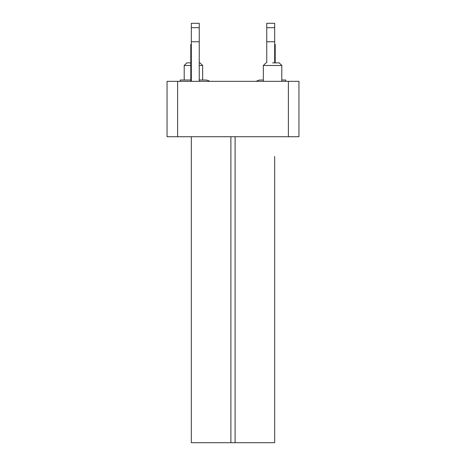 <?xml version="1.0" encoding="UTF-8"?>
<svg xmlns="http://www.w3.org/2000/svg" width="466" height="466" viewBox="0 0 466 466"><rect width="100%" height="100%" fill="white"/><g stroke="black" fill="none" stroke-linecap="round" stroke-linejoin="round"><path stroke-width="0.7" d="M285.757 80.012L281.796 80.012L285.757 80.012L281.796 80.012L285.757 80.012L281.796 80.012L285.757 80.012L281.796 80.012L285.757 80.012L285.757 81.329M260.698 80.012L263.337 80.012L260.698 80.012A7.91 7.91 0 0 0 256.323 81.329M199.238 80.012L205.302 80.012A7.91 7.91 0 0 1 209.677 81.329M190.798 80.012L180.243 80.012L180.243 81.329M177.61 81.329L167.055 81.329L167.055 136.724L298.945 136.724L298.945 81.329L177.61 81.329L177.61 136.724M281.796 81.329L281.796 65.502L263.337 65.502L263.337 81.329M190.798 65.502L184.204 65.502L186.837 62.863L190.798 62.863M288.39 136.724L288.39 81.329M281.796 65.502L279.163 62.863L272.563 62.863C264.065 62.863 264.065 62.863 272.563 62.863M191.322 136.724L191.322 442.7L274.678 442.7L274.678 168.377M274.678 156.506L274.678 442.7M274.678 161.784L274.678 163.1M274.678 27.686L274.678 23.3L266.762 23.3L266.762 27.686L274.678 27.686L274.678 41.765L266.762 41.765L266.762 27.686M274.678 62.863L274.678 41.765M266.762 62.863L266.762 41.765M199.238 62.863L200.03 62.863L202.663 65.502L199.238 65.502M191.322 242.914L191.322 204.976M191.322 168.377L191.322 161.784M191.322 425.231L191.322 442.7M191.322 314.445L191.322 356.333M191.322 81.329L191.322 23.3L199.238 23.3L199.238 81.329M275.202 62.863L275.202 44.404L274.678 44.404M199.238 41.765L191.322 41.765M191.322 44.404L190.798 44.404L190.798 81.329M235.109 136.724L235.109 442.7M230.891 442.7L230.891 136.724M274.678 49.676L275.202 49.676M191.322 27.686L199.238 27.686M191.322 49.676L190.798 49.676M184.204 80.012L184.204 65.502M265.97 62.863L263.337 65.502M202.663 80.012L202.663 65.502"/></g></svg>
